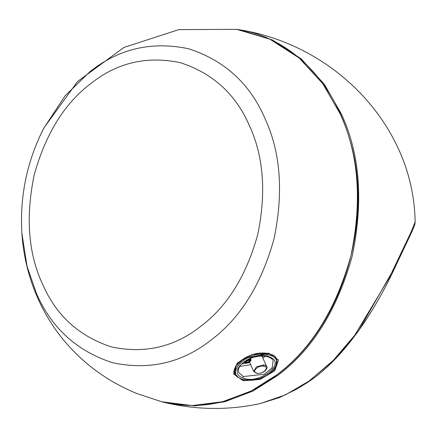 <?xml version="1.0" encoding="UTF-8"?>
<svg xmlns="http://www.w3.org/2000/svg" width="437" height="437" viewBox="0 0 437 437"><rect width="100%" height="100%" fill="white"/><g stroke="black" fill="none" stroke-linecap="round" stroke-linejoin="round"><path stroke-width="0.66" d="M410.633 233.036L415.15 221.843C414.926 224.219 415.205 224.667 410.13 235.477L396.206 264.877L358.356 331.159L334.026 360.164L306.785 382.916L297.34 388.81L279.472 397.566L260.102 403.608L285.361 394.922L309.396 380.829L333.196 360.449L354.609 335.425L389.236 277.828L410.633 233.036M415.15 221.843C414.647 196.705 409.267 172.79 399.003 150.088C370.303 86.635 308.997 40.996 239.76 29.803L272.36 39.947L301.159 58.815L324.412 84.357L341.368 113.937C359.962 153.933 363.589 201.271 352.249 255.951C337.315 309.669 312.575 349.425 278.03 375.214L252.957 391.06L224.815 401.772L194.836 405.886L164.689 402.499C196.606 410.032 228.371 410.409 259.982 403.63L260.102 403.608M275.403 368.052L276.943 358.996C273.846 355.041 275.386 355.86 268.482 353.538C257.344 351.572 246.829 355.03 236.947 363.923C233.779 369.729 233.014 372.925 234.642 373.52L238.777 377.732M243.076 380.747L233.637 374.017L237.198 363.071L251.958 354.478L268.979 353.287L278.407 359.951L274.802 370.816L260.064 379.458L243.076 380.747L243.442 379.403M242.775 377.841C225.066 371.658 253.913 349.332 269.645 356.996C287.306 363.06 258.513 385.401 242.775 377.841L243.272 376.53L264.483 374.263L272.202 367.703L273.152 360.727M273.169 360.765C273.136 359.826 271.743 358.635 268.984 357.176L266.341 356.39L260.097 356.035L253.285 357.269L246.534 360.115L240.738 364.791L238.695 368.293L238.329 370.325L238.782 372.559L243.272 376.53M244.72 379.682C265.986 384.713 290.326 358.111 267.548 354.811C246.189 349.562 221.947 376.366 244.72 379.682L244.01 379.398M276.621 359.198L277.255 362.934L276.856 365.004L275.731 367.522L273.906 370.024L267.744 375.044L260.201 378.437L252.657 380.053L244.359 379.802C238.618 378.229 235.559 376.224 235.177 373.788L235.931 366.19L243.72 358.657L267.783 353.599L271.372 354.631L276.621 359.198L275.681 357.111M257.256 373.236C263.298 374.389 270.093 366.883 263.642 366.201C257.601 365.048 250.805 372.564 257.256 373.236L256.874 373.4C265.811 373.782 268.203 366.78 266.674 366.523L261.932 355.975M256.874 373.4L253.706 371.401L256.426 366.812L263.888 364.933L265.079 365.212L266.674 366.517M236.712 29.345C287.409 36.091 331.246 77.939 348.595 135.978C375.454 217.926 342.974 326.357 276.998 374.875C240.066 402.401 201.632 411.354 161.695 401.74L192.236 405.585L222.684 401.685L251.291 390.951L276.752 374.908C311.286 349.13 336.015 309.385 350.949 255.689C362.284 201.025 358.657 153.704 340.068 113.718L322.85 83.778L299.176 58.017L269.853 39.172L236.712 29.345L178.842 29.607L123.922 47.447L77.6 81.457L43.815 128.079M161.695 401.74L137.223 393.655C120.41 386.865 104.902 377.863 90.699 366.632C67.675 348.202 50.135 325.636 38.085 298.93C29.055 278.691 23.696 257.464 22.008 235.253C19.452 197.803 26.602 162.307 43.46 128.768L65.064 95.818L90.24 71.417C119.181 48.583 151.989 41.034 188.669 48.775C224.41 60.399 249.789 83.505 264.806 118.094C280.609 152.076 283.689 192.302 274.054 238.76C261.364 284.405 240.339 318.18 210.989 340.095C182.054 362.928 149.246 370.472 112.566 362.732C76.825 351.108 51.446 328.007 36.429 293.418L27.05 266.362L21.85 232.992M250.27 359.274L250.991 359.738C250.92 361.53 249.09 362.699 245.507 363.245L244.594 362.612L245.687 360.749L250.27 359.274M245.725 363.185C249.62 362.546 251.095 361.41 250.144 359.793C246.25 360.438 244.775 361.568 245.725 363.185M249.636 360.186C250.368 361.432 249.232 362.3 246.233 362.797C245.501 361.552 246.637 360.678 249.636 360.186M249.642 360.345L249.418 360.241C247.025 360.869 245.867 361.459 245.944 362.005L246.359 362.273C248.888 361.858 249.844 361.126 249.227 360.072M268.138 353.14L268.979 353.287M269.645 356.996L268.679 356.816M267.548 354.811L267.783 353.599M263.642 366.201L263.888 364.933M91.289 83.199C64.72 103.034 45.688 133.613 34.201 174.937C25.477 216.992 28.268 253.411 42.569 284.176C56.165 315.487 79.141 336.403 111.495 346.929C144.707 353.937 174.407 347.104 200.605 326.434C227.174 306.594 246.206 276.015 257.693 234.696C266.417 192.635 263.626 156.222 249.325 125.452C235.729 94.141 212.753 73.225 180.399 62.704C147.187 55.696 117.487 62.524 91.289 83.199M265.062 356.177L262.905 358.138M250.701 364.726L239.569 366.424M241.557 363.884L246.818 363.218M247.626 363.021L249.669 362.415M164.689 402.499L163.192 402.122M239.76 29.803L238.241 29.574M306.785 382.916C344.831 358.651 376.754 307.61 396.206 264.877M250.991 359.738L250.341 358.285M235.177 373.788L234.09 371.374M253.706 371.401L249.532 362.115M244.594 362.612L244.157 361.645M365.758 320.397L356.838 333.251"/></g></svg>
